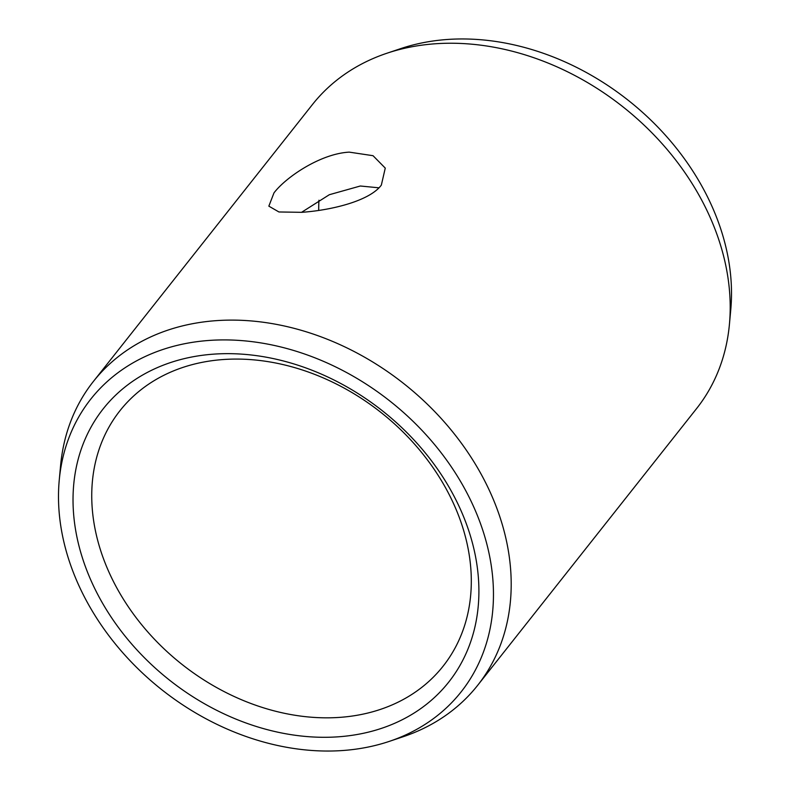 <?xml version="1.0" encoding="UTF-8"?>
<svg xmlns="http://www.w3.org/2000/svg" width="790" height="790" viewBox="0 0 790 790"><rect width="100%" height="100%" fill="white"/><g stroke="black" fill="none" stroke-linecap="round" stroke-linejoin="round"><path stroke-width="1.19" d="M318.716 210.426A205.963 160.518 38.3 0 1 318.943 200.216M378.933 187.813L360.329 186.006L329.331 194.715L301.533 212.332M339.996 717.36A205.963 160.518 38.3 0 1 132.286 612.477A205.963 160.518 38.3 0 1 119.991 410.672A205.963 160.518 38.3 0 1 223.047 359.549A205.963 160.518 -141.7 0 1 430.757 464.431A205.963 160.518 -141.7 0 1 443.062 666.237A205.963 160.518 -141.7 0 1 339.996 717.36M349.259 152.134L373.028 155.699L385.263 168.102L381.343 185.107C369.325 201.361 330.042 210.387 301.652 212.322L278.929 211.967L268.847 206.15L273.992 192.869C286.118 176.95 320.73 153.625 349.259 152.134M403.186 736.724A244.959 190.904 -141.7 0 0 477.604 685.404A244.959 190.904 -141.7 0 0 462.979 445.402A244.959 190.904 -141.7 0 0 215.947 320.671A244.959 190.904 38.3 0 0 93.378 381.471A244.959 190.904 38.3 0 0 60.573 465.705L59.24 480.211A236.042 183.952 38.3 0 1 208.955 340.451A236.042 183.952 -141.7 0 1 473.566 506.548A236.042 183.952 -141.7 0 1 389.371 741.356L403.186 736.724M477.604 685.404L696.622 408.529A244.959 190.904 -141.7 0 0 729.427 324.295A244.959 190.904 -141.7 0 0 434.964 43.796A244.959 190.904 38.3 0 0 386.814 53.276A244.959 190.904 38.3 0 0 312.396 104.596L93.378 381.471M338.505 736.793A220.252 171.657 -141.7 0 0 469.023 531.512A220.252 171.657 -141.7 0 0 213.438 354.157A220.252 171.657 38.3 0 0 82.91 559.438A220.252 171.657 38.3 0 0 338.505 736.793M59.24 480.211A236.042 183.952 38.3 0 0 342.978 750.5A236.042 183.952 -141.7 0 0 389.371 741.356M386.814 53.276L400.629 48.644A236.042 183.952 38.3 0 1 447.022 39.5A236.042 183.952 -141.7 0 1 730.76 309.789L729.427 324.295"/></g></svg>
